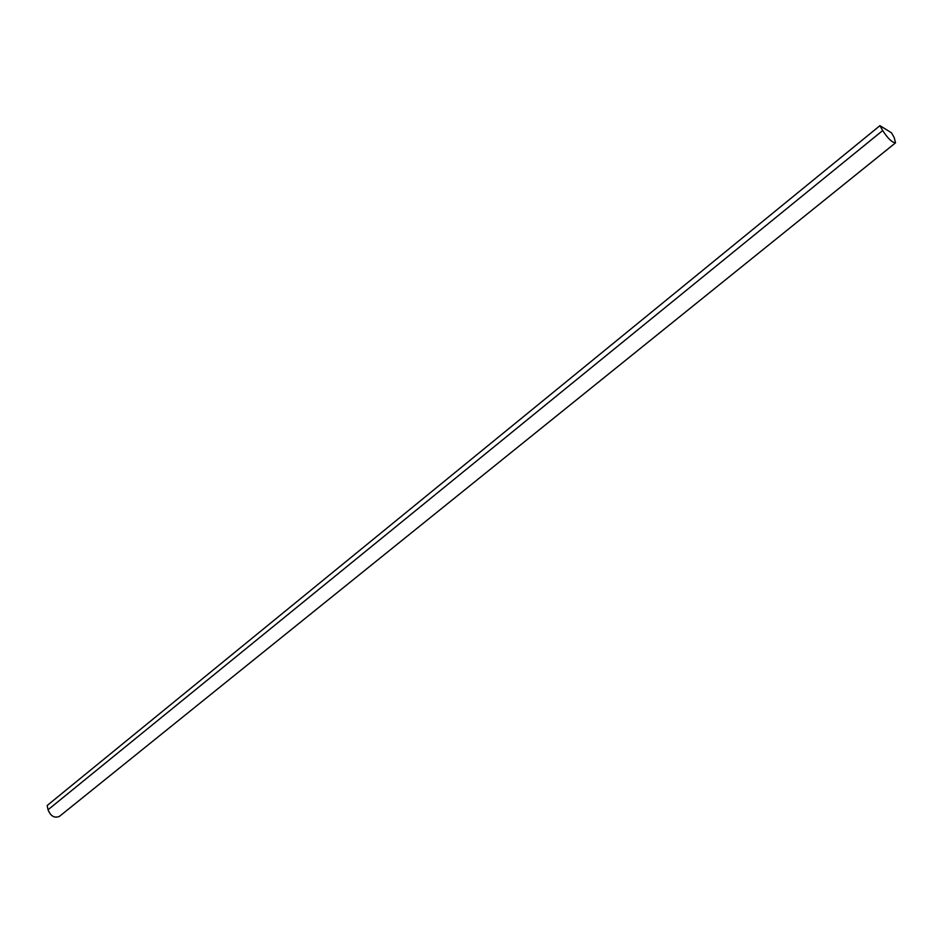 <?xml version="1.0" encoding="UTF-8"?>
<svg xmlns="http://www.w3.org/2000/svg" width="943" height="943" viewBox="0 0 943 943"><rect width="100%" height="100%" fill="white"/><g stroke="black" fill="none" stroke-linecap="round" stroke-linejoin="round"><path stroke-width="1.41" d="M894.235 137.654L891.489 132.798L879.937 125.667L47.15 805.522L48.046 809.766C50.651 816.178 54.458 818.383 59.444 816.379L895.532 142.853L894.235 137.654M879.937 125.667L882.683 130.558C887.929 138.55 892.208 142.652 895.532 142.853M882.683 130.558L48.046 809.766"/></g></svg>
